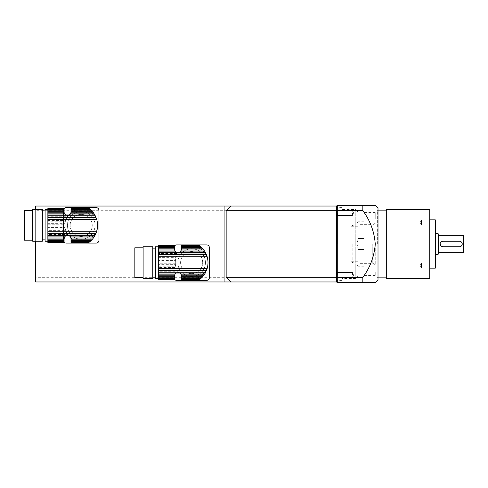<?xml version="1.0" encoding="UTF-8"?>
<svg xmlns="http://www.w3.org/2000/svg" width="488" height="488" viewBox="0 0 488 488"><rect width="100%" height="100%" fill="white"/><g stroke="black" fill="none" stroke-linecap="round" stroke-linejoin="round"><path stroke-width="0.37" stroke-dasharray="2.44 1.83" d="M352.196 244L352.196 262.465L352.196 244M351.092 244L351.092 261.946L351.092 244M357.991 244L357.991 267.119L357.991 244M357.991 242.097L357.991 220.881L357.991 242.097M357.991 275.421L357.991 267.119L357.991 275.421C356.978 278.593 356.978 278.593 357.991 275.421C356.978 278.593 356.978 278.593 357.991 275.421L357.991 248.557L357.991 275.421M364.066 272.298L364.066 277.825L364.066 272.298M357.991 245.903L357.991 249.52L357.991 245.903M364.066 244L364.066 249.52L364.066 244M357.991 239.443L357.057 244L357.991 248.557L357.057 244L357.991 239.443L357.991 212.579L357.991 239.443M357.991 212.579L357.057 210.175L357.991 212.579M364.066 210.175L364.066 221.223L364.066 210.175L357.057 210.175L355.233 209.486L355.233 278.514L355.233 209.486L342.118 209.486L342.118 278.514L342.118 209.486M360.065 244L360.065 263.325L360.065 244M364.066 212.591L364.066 218.807L364.066 212.591L375.248 212.591L375.248 218.807L375.248 212.591M375.248 272.298L375.248 275.409L375.248 272.298M375.248 244L375.248 264.709L375.248 244C374.345 256.261 370.203 267.387 362.822 277.391L362.822 282.656L337.287 282.656L337.287 205.344L375.248 205.344L362.822 205.344L362.822 210.609C370.191 220.582 374.333 231.715 375.248 244M370.971 244L370.971 263.88L370.971 244M342.118 244L342.118 280.582L342.118 244M373.869 244L373.869 264.709L373.869 244M337.287 244L337.287 280.582L337.287 244M372.765 244L372.765 263.88L372.765 244M378.011 244L378.011 277.825L378.011 244M377.322 244L377.322 210.871L377.322 244M336.598 244L336.598 206.729L336.598 244M378.011 279.892L378.011 208.108M336.598 274.75L336.598 271.645L336.598 274.75M336.598 213.25L336.598 216.355L336.598 213.25M35.648 277.294L35.648 281.96L336.598 281.96L336.598 277.294L35.648 277.294L35.648 210.706L336.598 210.706L336.598 206.04L336.598 281.96L337.287 282.656M362.822 210.609L336.598 210.871L336.598 277.129L362.822 277.391M337.421 213.25L337.421 215.531L337.421 213.25M337.421 274.75L337.421 272.469L337.421 274.75M35.648 210.706L35.648 206.04L336.598 206.04L337.287 205.344M352.47 213.25L352.47 215.531L352.47 213.25M352.47 274.75L352.47 272.469L352.47 274.75M386.295 244L386.295 277.129L386.295 244M429.775 265.478L429.775 263.105L429.775 265.478M429.775 222.522L429.775 224.895L429.775 222.522M429.775 244L429.775 268.156L429.775 244M429.775 278.514L429.775 209.486M386.295 278.514L386.295 209.486M435.302 244L435.302 254.352L435.302 244M435.302 268.156L435.302 219.844M438.749 244L438.749 252.284L438.749 244M438.749 253.662L438.749 234.338M438.059 233.648L438.059 254.352M463.6 252.284L463.6 235.716M442.878 246.763L459.47 246.763C461.142 246.593 462.057 245.677 462.221 244.012L462.221 243.988C462.057 242.316 461.142 241.401 459.47 241.237L442.878 241.237C441.213 241.401 440.298 242.316 440.133 243.988L440.133 244M421.498 222.522L421.498 224.895L421.498 222.522M421.498 220.155L421.498 224.895L421.498 220.155L429.775 220.155L421.498 220.155L420.07 222.522L421.498 224.895L420.07 222.522L421.498 220.155M421.498 265.478L421.498 263.105L421.498 265.478M421.498 267.845L421.498 263.105L421.498 267.845L429.775 267.845L421.498 267.845L420.07 265.478L421.498 263.105L420.07 265.478L421.498 267.845M182.524 276.22L181.432 276.22L181.377 275.372L183.927 277.062L181.432 277.062L181.432 278.483L187.587 278.483L185.654 277.855L181.432 277.855M183.927 277.062L185.654 277.855M181.432 276.22L181.432 277.062M187.587 278.483L200.897 278.483L200.257 279.032L181.432 279.032L181.432 278.483M181.432 279.423L199.385 279.716L181.432 279.423L181.432 279.032L200.257 279.032L181.432 279.032M199.385 279.716L181.432 279.716M199.385 245.562L181.432 245.391L199.189 245.415L199.763 245.848L181.432 245.848L181.432 246.239L200.257 246.239L200.897 246.788L187.587 246.788L183.927 248.215L181.377 249.899A16.36 16.36 0 0 1 207.986 261.897M195.706 246.788L200.763 249.057L203.252 251.106L205.222 253.51L207.607 259.067L208.004 262.635L207.607 266.21L208.004 262.635L207.607 259.067M207.607 266.21L206.046 270.401L203.252 274.164L199.36 277.062L195.706 278.483M207.986 263.38A16.36 16.36 0 0 1 181.377 275.372M185.654 247.416L181.432 247.416L181.432 246.239L200.257 246.239L181.432 246.239M187.587 246.788L181.432 246.788M182.524 249.057L181.432 249.057L181.432 247.416M183.927 248.215L181.432 248.215M181.377 249.899L181.432 249.057M174.527 246.788L158.307 246.788L158.307 247.416L174.527 247.416L174.527 246.239L158.307 246.239L158.307 245.391L174.527 245.415L158.307 245.562M200.763 249.057L203.087 249.057L201.568 247.416L197.64 247.416M202.349 248.215L199.36 248.215M174.527 248.215L158.307 248.215L158.307 249.057L174.527 249.057L174.527 247.416M203.087 249.057L203.886 250.076L202.124 250.076M203.886 250.076L204.6 251.106L203.252 251.106M204.6 251.106L205.326 252.314L204.338 252.314M205.326 252.314L205.942 253.51L205.222 253.51M205.942 253.51L206.534 254.876L206.046 254.876M206.534 254.876L207.004 256.188L206.68 256.188M207.004 256.188L207.229 257.664M207.699 259.067L207.412 257.664M175.412 264.667L175.296 262.05L158.307 262.05L158.307 264.667L175.412 264.667L175.68 266.21L158.307 266.21L158.307 264.667M175.296 263.221L158.307 263.221M207.699 266.21L207.229 267.607M177.248 270.401L176.058 267.607L158.307 267.607L158.307 270.401L177.248 270.401L178.071 271.761L158.307 271.761L158.307 270.401M176.613 269.083L158.307 269.083M206.046 270.401L206.534 270.401L207.004 269.083L206.68 269.083M204.338 272.957L205.326 272.957L205.942 271.761L205.222 271.761M179.779 273.018A3.453 3.453 0 0 0 178.651 272.572L176.278 272.957L158.307 272.957L158.307 275.201L174.612 275.201L174.527 276.22L158.307 276.22L158.307 275.201M176.278 272.957L175.027 274.164L158.307 274.164M202.124 275.201L203.886 275.201L204.6 274.164L203.252 274.164M199.36 277.062L202.349 277.062L203.087 276.22L200.763 276.22M174.527 277.855L174.527 277.062L158.307 277.062L158.307 278.483L174.527 278.483L174.527 277.855L158.307 277.855M200.897 278.483L201.568 277.855L197.64 277.855M158.307 262.635L158.307 278.514L158.307 262.635M155.544 278.514L155.544 246.763M174.527 245.562L158.307 245.848M158.307 246.788L158.307 246.239L174.527 246.239L174.527 245.848M201.568 247.416L200.897 246.788M158.307 248.215L158.307 247.416M174.527 249.057L174.612 250.076L158.307 250.076L158.307 249.057M158.307 250.076L158.307 251.106L175.027 251.106L176.278 252.314L158.307 252.314L158.307 251.106M174.612 250.076L175.027 251.106M158.307 252.314L158.307 253.51L178.071 253.51L178.651 252.699A3.453 3.453 0 0 0 179.779 252.259M176.278 252.314L178.651 252.699A16.36 16.36 0 0 0 178.651 272.572L178.071 271.761M178.071 253.51L177.248 254.876L158.307 254.876L158.307 253.51M158.307 254.876L158.307 256.188L176.613 256.188L177.248 254.876M176.613 256.188L176.058 257.664L158.307 257.664L158.307 256.188M158.307 257.664L158.307 259.067L175.68 259.067L176.058 257.664M175.68 259.067L175.412 260.61L158.307 260.61L158.307 259.067M158.307 260.61L158.307 262.05M175.296 262.05L175.412 260.61M158.307 266.21L158.307 267.607M176.058 267.607L175.68 266.21M207.412 267.607L207.004 269.083M206.534 270.401L205.942 271.761M158.307 271.761L158.307 272.957M205.326 272.957L204.6 274.164M175.027 274.164L174.612 275.201M203.886 275.201L203.087 276.22M158.307 276.22L158.307 277.062M174.527 277.062L174.527 276.22M202.349 277.062L201.568 277.855M174.527 278.483L174.527 279.032L158.307 279.032L158.307 278.483M158.307 279.032L158.307 279.423L174.527 279.423L174.527 279.032L158.307 279.032L174.527 279.032M174.527 279.423L158.307 279.423M158.307 279.716L174.527 279.716M152.787 278.514L152.787 246.763M155.544 262.635L155.544 277.129L155.544 262.635M134.84 247.794L134.84 277.477M143.124 278.514L143.124 246.763M206.625 280.374L176.668 280.374A2.763 2.763 0 0 1 173.905 277.617L173.905 247.66A2.763 2.763 0 0 1 176.668 244.897L206.625 244.897A2.763 2.763 0 0 1 209.382 247.66L209.382 277.617A2.763 2.763 0 0 1 206.625 280.374M174.527 279.362A2.763 2.763 0 0 1 173.905 277.617L173.905 247.66A2.763 2.763 0 0 1 174.527 245.915M204.301 252.272A3.453 3.453 0 0 1 202.014 249.984A3.453 3.453 0 0 0 204.301 252.272M204.301 273.005A3.453 3.453 0 0 0 202.014 275.293A3.453 3.453 0 0 1 204.301 273.005M180.926 251.106A3.453 3.453 0 0 0 181.347 250.076M191.644 273.683A11.041 11.041 0 0 0 201.209 257.115A11.041 11.041 0 0 0 182.079 257.115A11.041 11.041 0 0 0 191.644 273.683A11.041 11.041 0 0 0 201.209 257.115A11.041 11.041 0 0 0 182.079 257.115A11.041 11.041 0 0 0 191.644 273.683M72.09 238.943L70.992 238.943L70.943 238.101L73.487 239.785L70.992 239.785L70.992 241.212L77.147 241.212L75.213 240.584L70.992 240.584M73.487 239.785L75.213 240.584M70.992 238.943L70.992 239.785M77.147 241.212L90.463 241.212L89.816 241.761L70.992 241.761L70.992 241.212M70.992 242.152L88.944 242.438L70.992 242.152L70.992 241.761L89.816 241.761L70.992 241.761M88.944 242.438L70.992 242.438M70.992 208.114L88.749 208.144L89.328 208.577L70.992 208.577L70.992 208.968L89.816 208.968L90.463 209.517L77.147 209.517L73.487 210.938L70.943 212.628A16.36 16.36 0 0 1 97.551 224.626M85.266 209.517L88.926 210.938L92.811 213.835L96.24 218.917L97.557 224.779L97.173 221.79M97.563 225.364L97.557 225.95L97.563 225.364M96.795 230.336L97.557 225.95L96.795 230.336L93.897 235.686L90.323 238.943L85.266 241.212M97.551 226.103A16.36 16.36 0 0 1 70.943 238.101M75.213 210.145L70.992 210.145L70.992 208.968L89.816 208.968L70.992 208.968M77.147 209.517L70.992 209.517M72.09 211.78L70.992 211.78L70.992 210.145M73.487 210.938L70.992 210.938M70.992 208.144L88.944 208.284M70.943 212.628L70.992 211.78M64.087 209.517L47.867 209.517L47.867 210.145L64.087 210.145L64.087 208.968L47.867 208.968L47.867 208.114M90.323 211.78L92.653 211.78L91.134 210.145L87.199 210.145M91.909 210.938L88.926 210.938M64.087 210.938L47.867 210.938L47.867 211.78L64.087 211.78L64.087 210.145M92.653 211.78L93.446 212.799L91.683 212.799M93.446 212.799L94.16 213.835L92.811 213.835M94.16 213.835L94.886 215.043L93.897 215.043M94.886 215.043L95.502 216.239L94.782 216.239M95.502 216.239L96.093 217.599L95.605 217.599M96.093 217.599L96.563 218.917L96.24 218.917M96.563 218.917L96.795 220.393M97.264 221.79L96.978 220.393M64.977 227.39L64.861 224.779L47.867 224.779L47.867 227.39L64.977 227.39L65.246 228.933L47.867 228.933L47.867 227.39M64.861 225.95L47.867 225.95M66.807 233.124L65.624 230.336L47.867 230.336L47.867 233.124L66.807 233.124L67.631 234.49L47.867 234.49L47.867 233.124M66.173 231.812L47.867 231.812M95.605 233.124L96.093 233.124L96.563 231.812L96.24 231.812M93.897 235.686L94.886 235.686L95.502 234.49L94.782 234.49M69.345 235.741A3.453 3.453 0 0 0 68.21 235.301L65.837 235.686L47.867 235.686L47.867 237.924L64.172 237.924L64.087 238.943L47.867 238.943L47.867 237.924M65.837 235.686L64.593 236.894L47.867 236.894M91.683 237.924L93.446 237.924L94.16 236.894L92.811 236.894M88.926 239.785L91.909 239.785L92.653 238.943L90.323 238.943M64.087 240.584L64.087 239.785L47.867 239.785L47.867 241.212L47.867 209.486L47.867 241.237L64.087 241.212L64.087 240.584L47.867 240.584M90.463 241.212L91.134 240.584L87.199 240.584M45.11 241.237L45.11 209.486M64.087 208.114L47.867 208.284M64.087 208.144L47.867 208.144M64.087 208.284L47.867 208.577M47.867 209.517L47.867 208.968L64.087 208.968L64.087 208.577M91.134 210.145L90.463 209.517M47.867 210.938L47.867 210.145M64.087 211.78L64.172 212.799L47.867 212.799L47.867 211.78M47.867 212.799L47.867 213.835L64.593 213.835L65.837 215.043L47.867 215.043L47.867 213.835M64.172 212.799L64.593 213.835M47.867 215.043L47.867 216.239L67.631 216.239L68.21 215.428A3.453 3.453 0 0 0 69.345 214.982M65.837 215.043L68.21 215.428A16.36 16.36 0 0 0 68.21 235.301L67.631 234.49M67.631 216.239L66.807 217.599L47.867 217.599L47.867 216.239M47.867 217.599L47.867 218.917L66.173 218.917L66.807 217.599M66.173 218.917L65.624 220.393L47.867 220.393L47.867 218.917M47.867 220.393L47.867 221.79L65.246 221.79L65.624 220.393M65.246 221.79L64.977 223.333L47.867 223.333L47.867 221.79M47.867 223.333L47.867 224.779M64.861 224.779L64.977 223.333M47.867 228.933L47.867 230.336M65.624 230.336L65.246 228.933M96.978 230.336L96.563 231.812M96.093 233.124L95.502 234.49M47.867 234.49L47.867 235.686M94.886 235.686L94.16 236.894M64.593 236.894L64.172 237.924M93.446 237.924L92.653 238.943M47.867 238.943L47.867 239.785M64.087 239.785L64.087 238.943M91.909 239.785L91.134 240.584M64.087 241.212L64.087 241.761L47.867 241.761L47.867 241.212M47.867 241.761L47.867 242.152L64.087 242.152L64.087 241.761L47.867 241.761L64.087 241.761M64.087 242.152L47.867 242.152M47.867 242.438L64.087 242.438M42.346 241.237L42.346 209.486M45.11 225.364L45.11 239.858L45.11 225.364M24.4 210.523L24.4 240.206M32.684 241.237L32.684 209.486M96.185 243.103L66.228 243.103A2.763 2.763 0 0 1 63.47 240.34L63.47 210.383A2.763 2.763 0 0 1 66.228 207.626L96.185 207.626A2.763 2.763 0 0 1 98.948 210.383L98.948 240.34A2.763 2.763 0 0 1 96.185 243.103M64.087 242.085A2.763 2.763 0 0 1 63.47 240.34L63.47 210.383A2.763 2.763 0 0 1 64.087 208.638M93.861 214.994A3.453 3.453 0 0 1 91.573 212.707A3.453 3.453 0 0 0 93.861 214.994M93.861 235.728A3.453 3.453 0 0 0 91.573 238.016A3.453 3.453 0 0 1 93.861 235.728M70.492 213.835A3.453 3.453 0 0 0 70.906 212.799M81.209 236.405A11.041 11.041 0 0 0 90.768 219.844A11.041 11.041 0 0 0 71.644 219.844A11.041 11.041 0 0 0 81.209 236.405A11.041 11.041 0 0 0 90.768 219.844A11.041 11.041 0 0 0 71.644 219.844A11.041 11.041 0 0 0 81.209 236.405M95.014 225.364A13.804 13.804 0 0 1 74.304 237.321A13.804 13.804 0 0 1 74.304 213.409A13.804 13.804 0 0 1 95.014 225.364A13.804 13.804 0 0 1 74.304 237.321A13.804 13.804 0 0 1 74.304 213.409A13.804 13.804 0 0 1 95.014 225.364M205.448 262.635A13.804 13.804 0 0 1 184.745 274.591A13.804 13.804 0 0 1 184.745 250.679A13.804 13.804 0 0 1 205.448 262.635A13.804 13.804 0 0 1 184.745 274.591A13.804 13.804 0 0 1 184.745 250.679A13.804 13.804 0 0 1 205.448 262.635M35.648 209.486L35.648 241.237M337.977 244L337.977 280.582L337.977 244M351.921 244L351.921 261.946L351.921 244M354.922 244L354.922 263.197L354.922 244M351.092 261.946L352.196 262.221M351.092 226.054L352.196 225.779M352.196 262.465L354.922 263.197C356.85 263.837 357.869 265.173 357.991 267.192M352.196 225.535L354.922 224.803C356.85 224.163 357.869 222.827 357.991 220.808M357.991 226.743L351.092 226.743M357.991 261.257L351.092 261.257M364.066 266.777L357.991 266.777M364.066 277.825L357.057 277.825L355.233 278.514L342.118 278.514M364.066 238.48L357.991 238.48L364.066 238.48M364.066 249.52L357.991 249.52L364.066 249.52M364.066 221.223L357.972 221.223M357.991 259.878L360.065 259.878M357.991 228.122L360.065 228.122M375.248 269.193L364.066 269.193M375.248 275.409L364.066 275.409M375.248 240.895L364.066 240.895L375.248 240.895M375.248 247.105L364.066 247.105L375.248 247.105M375.248 218.807L364.066 218.807M360.065 263.325L370.971 263.325M360.065 224.675L370.971 224.675M373.869 264.709L375.248 264.709M373.869 223.291L375.248 223.291M342.118 207.418L337.287 207.418L336.598 206.729M342.118 280.582L337.287 280.582L336.598 281.271M370.971 263.88L372.765 263.88M370.971 224.12L372.765 224.12M378.011 277.129L377.322 277.129L378.011 277.825M378.011 210.871L377.322 210.871L378.011 210.175M372.765 263.325L373.869 263.325M372.765 224.675L373.869 224.675M337.421 210.975L336.598 210.145L337.421 210.975L352.47 210.975L337.421 210.975M337.421 215.531L336.598 216.355L337.421 215.531L352.47 215.531L337.421 215.531M337.421 272.469L336.598 271.645L337.421 272.469L352.47 272.469L337.421 272.469M337.421 277.025L336.598 277.855L337.421 277.025L352.47 277.025L337.421 277.025M353.843 213.25L352.47 210.975L353.843 213.25L352.47 215.531L353.843 213.25M353.843 274.75L352.47 272.469L353.843 274.75L352.47 277.025L353.843 274.75M429.775 224.895L421.498 224.895L429.775 224.895M429.775 263.105L421.498 263.105L429.775 263.105M199.452 279.661L181.432 279.661L199.452 279.661M174.527 246.239L158.307 246.239M174.527 279.661L158.307 279.661L174.527 279.661M89.011 242.39L70.992 242.39L89.011 242.39M89.011 208.339L70.992 208.339L89.011 208.339M64.087 208.339L47.867 208.339L64.087 208.339M64.087 208.968L47.867 208.968M64.087 242.39L47.867 242.39L64.087 242.39M336.598 280.582L337.977 280.582M336.598 207.418L337.977 207.418"/><path stroke-width="0.73" d="M375.248 205.344L378.011 208.108L378.011 279.892L375.248 282.656M336.598 281.96L336.598 277.294L336.598 281.96L224.09 281.96L224.09 206.04L336.598 206.04L336.598 210.706L336.598 206.04L337.287 205.344L337.287 210.609L336.598 210.871L336.598 277.129L337.287 277.391L337.287 282.656L336.598 281.96M362.822 210.609L337.287 210.609L337.287 277.391L362.822 277.391C370.191 267.418 374.333 256.285 375.248 244C374.345 231.739 370.203 220.613 362.822 210.609L362.822 205.344L375.248 205.344L337.287 205.344M362.822 277.391L362.822 282.656L375.248 282.656L337.287 282.656M429.775 244L429.775 278.514L386.295 278.514L386.295 209.486L429.775 209.486L429.775 244M429.775 219.844L435.302 219.844L435.302 268.156L429.775 268.156M438.059 233.648L438.749 234.338L438.749 253.662L438.059 254.352L438.059 233.648L435.302 233.648M438.749 235.716L463.6 235.716L463.6 252.284L438.749 252.284M440.133 244.012L440.938 245.958L442.878 246.763L459.47 246.763A2.745 2.745 0 0 0 462.221 244.012L462.221 244.012A2.745 2.745 0 0 0 459.47 241.237L442.878 241.237A2.745 2.745 0 0 0 440.133 243.988L440.133 244.012A2.745 2.745 0 0 0 442.878 246.763M200.897 278.483L181.432 278.483L181.432 277.855L201.568 277.855L199.763 279.423L200.257 279.032L181.432 279.032L181.432 279.716L199.189 279.856L199.763 279.423L181.432 279.423M199.147 279.886L181.432 279.856L199.385 279.716M181.432 278.483L181.432 279.032M201.568 277.855L202.349 277.062L181.432 277.062L181.432 277.855M202.349 277.062L203.087 276.22L181.432 276.22L181.432 277.062M203.087 276.22L203.886 275.201L181.347 275.201L181.432 276.22M158.307 279.856L174.527 279.886L158.307 279.856L174.527 279.716L158.307 279.423L158.307 279.032L174.527 279.032L174.527 278.483L158.307 278.483L158.307 277.855L174.527 277.855L174.527 277.062L158.307 277.062L158.307 276.22L174.527 276.22L175.027 274.164L176.174 273.018L179.779 273.018L180.926 274.164L204.6 274.164L203.886 275.201M180.926 274.164L181.347 275.201M204.6 274.164L205.296 273.018L179.779 273.018A3.453 3.453 0 0 1 181.377 275.372L181.377 275.372M181.377 249.899L181.377 249.899A3.453 3.453 0 0 1 181.347 250.076L179.779 252.259L176.174 252.259L175.027 251.106L158.307 251.106L158.307 276.22M207.986 261.897A16.36 16.36 0 0 1 207.986 263.38M202.349 248.215L200.897 246.788L181.432 246.788L181.432 248.215L202.349 248.215L203.087 249.057L181.432 249.057L181.347 250.076L203.886 250.076L204.6 251.106L180.926 251.106A3.453 3.453 0 0 1 179.779 252.259L205.296 252.259L204.6 251.106M201.568 247.416L181.432 247.416M200.897 246.788L200.257 246.239L181.432 246.239L181.432 246.788M181.432 245.848L199.189 245.415L200.257 246.239L199.763 245.848L181.432 245.848L181.432 246.239M199.385 245.562L181.432 245.562M203.886 250.076L203.087 249.057M181.432 249.057L181.432 248.215M174.527 246.788L174.527 246.239L158.307 246.239L158.307 246.788L174.527 246.788L174.527 247.416L158.307 247.416L158.307 246.788L155.544 246.763L155.544 278.514L158.307 278.514M158.307 246.239L158.307 245.848L174.527 245.848L174.527 246.239M174.527 245.848L158.307 245.848M158.307 245.562L174.527 245.562M174.527 245.415L158.307 245.391M174.527 279.032L174.527 279.423M158.307 278.483L158.307 279.032M174.527 277.855L174.527 278.483M158.307 277.062L158.307 277.855M174.527 276.22L174.527 277.062M174.612 275.201L158.307 275.201M175.027 274.164L158.307 274.164M205.296 252.259L207.162 256.725C208.278 260.671 208.278 264.606 207.162 268.546L205.296 273.018M158.307 251.106L158.307 250.076L174.612 250.076L174.527 249.057L158.307 249.057L158.307 250.076M175.027 251.106L174.612 250.076M158.307 249.057L158.307 248.215L174.527 248.215L174.527 249.057M174.527 248.215L174.527 247.416M158.307 247.416L158.307 248.215M152.787 246.763L152.787 278.514L143.124 278.514L143.124 246.763L152.787 246.763M143.124 277.477L134.84 277.477L134.84 247.794L143.124 247.794M174.527 245.915A2.763 2.763 0 0 1 176.668 244.897L206.625 244.897A2.763 2.763 0 0 1 209.382 247.66L209.382 277.617A2.763 2.763 0 0 1 206.625 280.374L176.668 280.374A2.763 2.763 0 0 1 174.527 279.362M90.463 241.212L70.992 241.212L70.992 240.584L91.134 240.584L89.328 242.152L89.816 241.761L70.992 241.761L70.992 242.438L88.749 242.585L89.328 242.152L70.992 242.152M88.712 242.609L70.992 242.609L88.944 242.438M70.992 241.212L70.992 241.761M91.134 240.584L91.909 239.785L70.992 239.785L70.992 240.584M91.909 239.785L92.653 238.943L70.992 238.943L70.992 239.785M92.653 238.943L93.446 237.924L70.906 237.924L70.992 238.943M64.087 242.438L47.867 242.585L64.087 242.438L47.867 242.152L47.867 241.761L64.087 241.761L64.087 241.212L47.867 241.212L47.867 240.584L64.087 240.584L64.087 239.785L47.867 239.785L47.867 238.943L64.087 238.943L64.593 236.894L65.74 235.741L69.345 235.741L70.492 236.894L94.16 236.894L93.446 237.924M70.492 236.894L70.906 237.924M94.16 236.894L94.855 235.741L69.345 235.741A3.453 3.453 0 0 1 70.943 238.101L70.943 238.101M70.943 212.628L70.943 212.628A3.453 3.453 0 0 1 70.906 212.799L69.345 214.982L65.74 214.982L64.593 213.835L47.867 213.835L47.867 238.943M97.551 224.626A16.36 16.36 0 0 1 97.551 226.103M91.909 210.938L90.463 209.517L70.992 209.517L70.992 210.938L91.909 210.938L92.653 211.78L70.992 211.78L70.906 212.799L93.446 212.799L94.16 213.835L70.492 213.835A3.453 3.453 0 0 1 69.345 214.982L94.855 214.982L94.16 213.835M91.134 210.145L70.992 210.145M90.463 209.517L89.816 208.968L70.992 208.968L70.992 209.517M70.992 208.577L88.749 208.144L89.816 208.968L89.328 208.577L70.992 208.577L70.992 208.968M88.944 208.284L70.992 208.284M88.712 208.114L70.992 208.144M93.446 212.799L92.653 211.78M70.992 211.78L70.992 210.938M47.867 209.486L45.11 209.486L45.11 241.237L47.867 241.237L47.867 241.761M64.087 210.145L47.867 210.145L47.867 209.517L64.087 209.517L64.087 210.938L47.867 210.938L47.867 213.835M64.087 209.517L64.087 208.968L47.867 208.968L47.867 209.517M47.867 208.968L47.867 208.577L64.087 208.577L64.087 208.962M64.087 208.577L47.867 208.577M47.867 208.284L64.087 208.284M64.087 208.144L47.867 208.144M47.867 242.585L64.087 242.609M64.087 241.761L64.087 242.152M64.087 240.584L64.087 241.212M47.867 239.785L47.867 240.584M64.087 238.943L64.087 239.785M64.172 237.924L47.867 237.924M64.593 236.894L47.867 236.894M94.855 214.982L96.728 219.454C97.838 223.394 97.838 227.335 96.728 231.275L94.855 235.741M64.593 213.835L64.172 212.799L47.867 212.799M64.172 212.799L64.087 211.78L47.867 211.78M64.087 210.938L64.087 211.78M47.867 210.145L47.867 210.938M42.346 209.486L42.346 241.237L32.684 241.237L32.684 209.486L42.346 209.486M32.684 240.206L24.4 240.206L24.4 210.523L32.684 210.523M64.087 208.638A2.763 2.763 0 0 1 66.228 207.626L96.185 207.626A2.763 2.763 0 0 1 98.948 210.383L98.948 240.34A2.763 2.763 0 0 1 96.185 243.103L66.228 243.103A2.763 2.763 0 0 1 64.087 242.085M35.648 209.486L35.648 206.04L224.09 206.04M35.648 241.237L35.648 281.96L224.09 281.96M230.824 281.96L226.157 277.294L336.598 277.294L336.598 210.706L226.157 210.706L226.157 277.294M226.157 210.706L230.824 206.04M176.174 273.018L158.307 273.018M205.71 272.237L158.307 272.237M206.473 270.553L158.307 270.553M207.162 268.546L158.307 268.546M207.162 256.725L158.307 256.725M206.473 254.718L158.307 254.718M205.71 253.034L158.307 253.034M176.174 252.259L158.307 252.259M65.74 235.741L47.867 235.741M95.27 234.966L47.867 234.966M96.032 233.282L47.867 233.282M96.728 231.275L47.867 231.275M96.728 219.454L47.867 219.454M96.032 217.447L47.867 217.447M95.27 215.763L47.867 215.763M65.74 214.982L47.867 214.982M378.011 277.129L386.295 277.129M378.011 210.871L386.295 210.871M435.302 254.352L438.059 254.352M199.147 245.391L181.432 245.391M155.544 248.142L152.787 248.142M155.544 277.129L152.787 277.129M45.11 210.871L42.346 210.871M45.11 239.858L42.346 239.858"/></g></svg>
